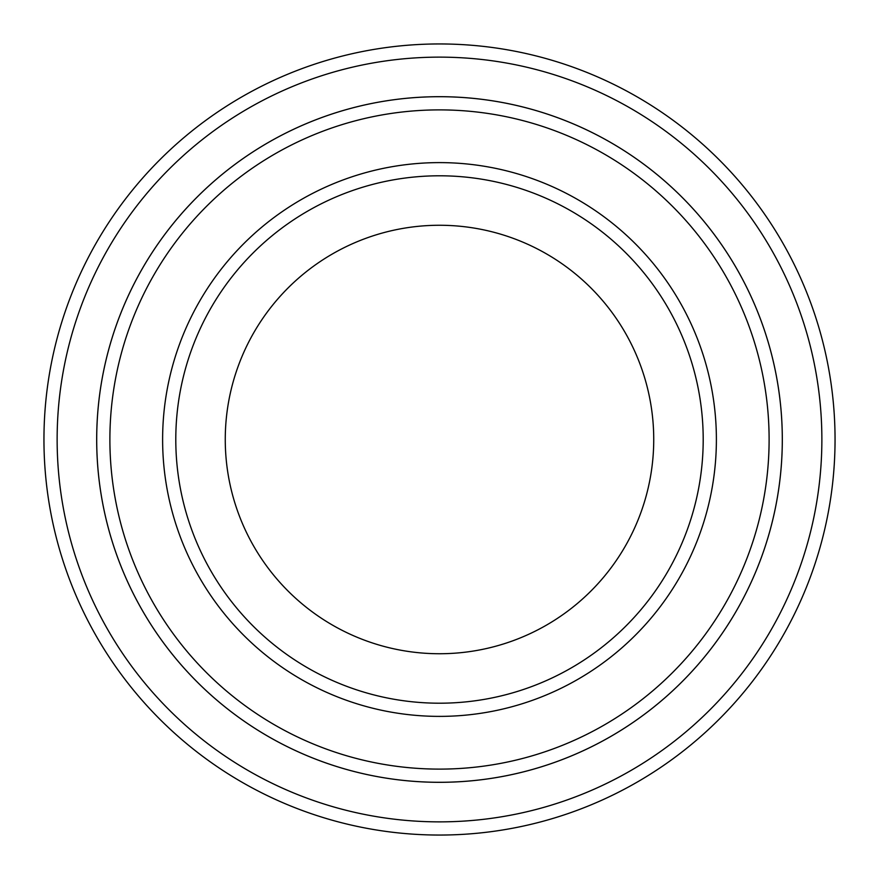 <?xml version="1.0" encoding="UTF-8"?>
<svg xmlns="http://www.w3.org/2000/svg" width="879" height="879" viewBox="0 0 879 879"><rect width="100%" height="100%" fill="white"/><g stroke="black" fill="none" stroke-linecap="round" stroke-linejoin="round"><path stroke-width="1.32" d="M109.886 439.5A329.614 329.614 0 0 0 604.302 724.955A329.614 329.614 0 0 0 604.302 154.045A329.614 329.614 0 0 0 109.886 439.5M96.701 439.5A342.799 342.799 0 0 0 439.5 782.299A342.799 342.799 0 0 0 782.299 439.5A342.799 342.799 0 0 0 439.5 96.701A342.799 342.799 0 0 0 96.701 439.5M703.2 439.5A263.7 263.7 0 0 1 307.65 667.875A263.7 263.7 0 0 1 307.65 211.125A263.7 263.7 0 0 1 703.2 439.5M653.734 439.5A214.234 214.234 0 0 1 332.383 625.035A214.234 214.234 0 0 1 332.383 253.965A214.234 214.234 0 0 1 653.734 439.5M57.135 439.5A382.365 382.365 0 0 0 630.682 770.641A382.365 382.365 0 0 0 630.682 108.359A382.365 382.365 0 0 0 57.135 439.5M782.31 439.5A342.81 342.81 0 0 1 268.095 736.382A342.81 342.81 0 0 1 268.095 142.618A342.81 342.81 0 0 1 782.31 439.5M835.05 439.5A395.55 395.55 0 0 0 439.5 43.95A395.55 395.55 0 0 0 43.95 439.5A395.55 395.55 0 0 0 439.5 835.05A395.55 395.55 0 0 0 835.05 439.5M162.615 439.5A276.885 276.885 0 0 0 577.942 679.291A276.885 276.885 0 0 0 577.942 199.709A276.885 276.885 0 0 0 162.615 439.5"/></g></svg>
